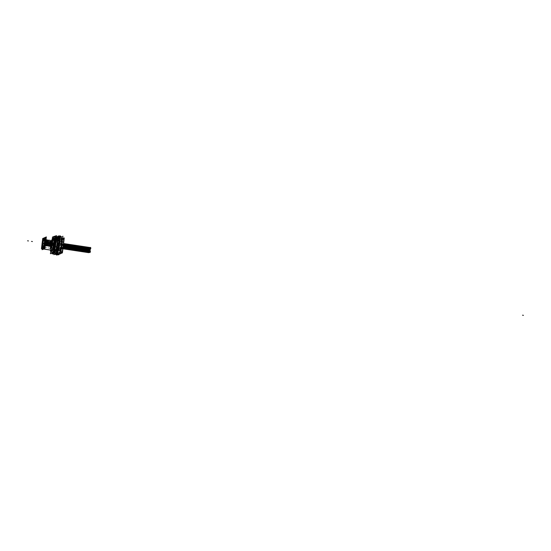 <?xml version="1.0" encoding="UTF-8"?>
<svg xmlns="http://www.w3.org/2000/svg" width="551" height="551" viewBox="0 0 551 551"><rect width="100%" height="100%" fill="white"/><g stroke="black" fill="none" stroke-linecap="round" stroke-linejoin="round"><path stroke-width="0.41" stroke-dasharray="2.75 2.07" d="M50.658 247.606L51.649 241.386L53.137 240.877L52.331 247.365L50.844 247.633M42.303 243.508L42.833 243.556A3.974 0.875 98.5 0 1 44.108 239.403A3.974 0.875 98.5 0 1 44.349 239.306A3.974 0.875 98.5 0 1 44.376 239.313A3.974 0.875 98.5 0 1 44.466 239.361A3.974 0.875 98.5 0 1 44.693 242.922A3.974 0.875 98.5 0 1 43.295 247.144A3.974 0.875 98.5 0 1 43.171 247.165A3.974 0.875 98.5 0 1 42.833 243.556A3.974 0.875 98.5 0 1 44.108 239.403L51.863 240.573A3.974 0.875 -81.5 0 0 50.589 244.72A3.974 0.875 -81.5 0 1 51.863 240.573L50.768 245.202L51.574 245.161L51.691 247.461L52.744 243.852L52.249 241.304L51.312 244.341L51.229 245.271L51.574 245.161M50.589 244.72A3.974 0.875 -81.5 0 0 50.926 248.329A3.974 0.875 -81.5 0 0 52.448 244.086A3.974 0.875 -81.5 0 0 52.131 240.477L52.049 241.138L52.131 240.477L44.376 239.313A3.974 0.875 98.5 0 1 44.693 242.922A3.974 0.875 98.5 0 1 43.274 247.158A3.974 0.875 98.5 0 1 42.833 243.556L50.589 244.72A3.974 0.875 -81.5 0 0 51.029 248.322A3.974 0.875 -81.5 0 0 52.448 244.086A3.974 0.875 -81.5 0 0 52.131 240.477L44.19 239.286L43.88 240.477L52.283 241.737M51.594 251.841L51.794 252.413A8.671 1.915 -81.5 0 0 51.828 252.516A8.671 1.915 -81.5 0 1 51.753 245.25L50.768 245.202L50.85 244.272L51.381 244.134L51.656 246.028L51.491 247.351L51.029 247.282L51.691 247.461L51.229 247.392L51.691 247.461L52.579 244.809L52.118 244.74L52.648 244.603L52.517 241.207L52.049 241.138L52.187 244.534L51.229 247.392L51.091 245.092L51.043 247.454L52.187 244.534L52.049 241.138L44.114 239.947L43.942 240.456L52.345 241.724L52.517 241.207L44.114 239.947L44.19 239.286A3.974 0.875 -81.5 0 0 44.17 239.279A3.974 0.875 -81.5 0 0 43.928 239.375L43.88 240.477M51.98 245.464L51.939 244.995L51.98 245.464M52.125 241.662L52.125 240.704L52.125 241.662M51.443 242.833L51.257 243.342L51.401 242.399L51.215 242.908L45.533 241.944L45.478 241.51L45.444 242.447A0.475 0.461 -108.9 0 1 44.975 241.917A0.475 0.461 -108.9 0 1 45.554 241.524L45.533 241.944L45.492 241.51A0.475 0.461 71.1 0 0 44.962 241.91A0.475 0.461 71.1 0 0 45.361 242.454L45.533 241.944L45.416 242.461A0.475 0.461 -108.9 0 1 45.037 241.689A0.475 0.461 -108.9 0 1 45.526 241.531L45.361 242.454L45.464 241.517M52.235 242.557L52.049 243.074L52.193 242.123L52.008 242.64L46.325 241.669L46.346 241.248L46.153 242.185A0.475 0.461 -108.9 0 1 45.747 241.641A0.475 0.461 -108.9 0 1 46.27 241.242L46.139 242.185L46.325 241.669L46.208 242.192L46.098 241.751L52.008 242.64M51.815 245.898L51.636 246.407L51.773 245.464L51.594 245.973L45.905 245.009L45.857 244.575L45.816 245.519A0.475 0.461 -108.9 0 1 45.354 244.981A0.475 0.461 -108.9 0 1 45.933 244.589L45.905 245.009L45.864 244.575A0.475 0.461 71.1 0 0 45.334 244.981A0.475 0.461 71.1 0 0 45.74 245.519L45.905 245.009L45.788 245.526A0.475 0.461 -108.9 0 1 45.416 244.754A0.475 0.461 -108.9 0 1 45.898 244.603L45.712 245.519L45.836 244.589M51.023 246.166L50.844 246.683L50.988 245.732L50.802 246.242L45.113 245.278L45.141 244.858L44.948 245.794A0.475 0.461 -108.9 0 1 44.541 245.25A0.475 0.461 -108.9 0 1 45.065 244.844L44.934 245.794L45.113 245.278L45.003 245.794L44.893 245.36L50.802 246.242M51.787 241.235L52.249 241.304L52.035 243.005L51.691 244.031L50.919 244.065L51.787 241.235L52.249 241.304L52.297 241.737L43.894 240.47L43.846 240.036L51.787 241.235L51.863 240.573L43.928 239.375L43.846 240.036L51.787 241.235M44.032 238.996A4.263 0.937 98.5 0 1 44.052 239.01L44.466 239.361M43.295 247.144L42.799 247.358A4.263 0.937 98.5 0 1 42.771 247.371M51.87 244.513L52.049 243.997L51.911 244.947L52.09 244.43L45.499 243.556L45.692 243.046L45.54 243.99L45.719 243.473L45.134 243.473L46.07 243.583L45.148 243.446L45.54 243.99L51.911 244.947L51.911 245.691L51.89 244.961M52.187 243.108L52.359 242.516L46.215 241.593L46.022 242.165L52.166 243.087L52.207 242.654L52.001 243.081L52.035 242.495L52.235 243.129L52.221 242.523L52.187 243.108L52.138 242.592L45.988 241.669L46.022 242.165M52.145 243.005L52.008 241.779L52.09 243.122M52.2 241.868L52.331 242.378L52.2 241.868M42.53 248.081A4.98 1.095 -81.5 0 0 42.558 248.088L43.481 248.232A4.98 1.095 98.5 0 1 43.061 243.707A4.98 1.095 98.5 0 1 44.962 238.383A4.98 1.095 98.5 0 1 45.051 238.411A4.98 1.095 98.5 0 0 43.061 243.707L42.138 243.563M44.962 238.383L44.039 238.246A4.98 1.095 -81.5 0 0 44.004 238.246M42.882 243.762A5.744 1.267 -81.5 0 1 44.7 237.798A5.744 1.267 -81.5 0 0 42.882 243.762A5.744 1.267 -81.5 0 0 42.875 248.205A5.744 1.267 -81.5 0 1 42.882 243.762L51.188 245.016A5.744 1.267 98.5 0 1 53.385 238.872M51.677 250.237A5.744 1.267 98.5 0 1 51.188 245.016A5.744 1.267 98.5 0 1 52.304 240.27M53.743 244.141A5.173 1.143 -81.5 0 0 53.302 239.444A5.173 1.143 -81.5 0 0 51.326 244.968A5.173 1.143 -81.5 0 0 51.766 249.665A5.173 1.143 -81.5 0 0 53.743 244.141A5.173 1.143 -81.5 0 0 53.172 239.458A5.173 1.143 -81.5 0 0 51.326 244.968A5.173 1.143 -81.5 0 0 51.897 249.651A5.173 1.143 -81.5 0 0 53.743 244.141L54.032 244.189M52.249 245.105A5.173 1.143 98.5 0 1 54.225 239.582A5.173 1.143 98.5 0 1 54.466 239.761A5.173 1.143 98.5 0 0 52.249 245.105A5.173 1.143 98.5 0 0 52.689 249.81A5.173 1.143 98.5 0 0 53.275 249.341A5.173 1.143 98.5 0 1 52.249 245.105L51.326 244.968M53.743 253.453A8.616 1.901 98.5 0 1 53.612 253.405L52.813 251.008L51.505 250.808L51.649 251.993A8.134 1.798 -81.5 0 1 51.636 251.965A8.134 1.798 -81.5 0 0 51.642 251.972L52.304 253.212L53.612 253.405L52.813 251.008A8.616 1.901 98.5 0 1 52.779 248.37L53.475 242.791L52.166 242.592L51.553 245.347L51.47 248.177L52.779 248.37L53.475 242.791A8.616 1.901 98.5 0 1 54.191 239.899L55.685 236.716L54.384 236.517A8.616 1.901 -81.5 0 1 54.701 236.276A8.616 1.901 -81.5 0 0 54.384 236.517L52.889 239.699L54.191 239.899L55.685 236.716L54.384 236.517L52.889 239.699A8.616 1.901 -81.5 0 0 52.166 242.592L51.553 245.347A8.134 1.798 -81.5 0 1 53.096 238.714A8.134 1.798 -81.5 0 0 51.553 245.347A8.134 1.798 -81.5 0 0 51.381 250.595A8.079 1.784 -81.5 0 1 51.56 245.167L51.091 245.092M56.374 236.448L55.141 236.262A8.616 1.901 -81.5 0 0 54.818 236.227A8.616 1.901 -81.5 0 1 55.004 236.214A8.616 1.901 -81.5 0 1 55.141 236.262L55.94 238.659A8.616 1.901 -81.5 0 1 55.988 239.561A8.616 1.901 -81.5 0 0 55.94 238.659L55.272 237.419A8.134 1.798 -81.5 0 1 55.437 238.101A8.134 1.798 -81.5 0 0 55.272 237.419A8.134 1.798 -81.5 0 0 55.052 236.944A8.134 1.798 -81.5 0 1 55.272 237.419L55.141 236.262L56.374 236.448L55.093 236.255A8.616 1.901 -81.5 0 0 54.942 236.207A8.616 1.901 -81.5 0 0 54.811 236.207M54.384 236.517L53.874 237.185A8.134 1.798 -81.5 0 0 53.853 237.212M55.355 244.045A8.134 1.798 -81.5 0 0 55.555 241.951A8.134 1.798 -81.5 0 1 55.355 244.045L55.61 242.626L55.355 244.045A8.134 1.798 -81.5 0 1 55.024 246.18A8.134 1.798 -81.5 0 0 55.355 244.045L55.252 245.484L55.355 244.045M53.543 251.318A8.134 1.798 -81.5 0 0 53.977 250.244A8.134 1.798 -81.5 0 1 53.543 251.318L54.556 249.768A8.616 1.901 -81.5 0 0 54.845 248.749A8.616 1.901 -81.5 0 1 54.556 249.768L53.543 251.318A8.134 1.798 -81.5 0 1 53.103 252.117A8.134 1.798 -81.5 0 0 53.543 251.318L53.061 252.95L53.543 251.318M55.685 236.716A8.616 1.901 98.5 0 1 56.305 236.407A8.616 1.901 98.5 0 1 56.443 236.455L56.45 236.462A8.616 1.901 98.5 0 0 55.685 236.716M57.001 237.419L57.104 237.674A8.12 1.791 98.5 0 1 57.359 238.92A8.12 1.791 98.5 0 0 55.513 237.798A8.12 1.791 98.5 0 0 53.406 245.622A8.12 1.791 98.5 0 1 57.104 237.688L57.104 237.674M54.886 252.461A8.12 1.791 98.5 0 1 53.406 245.622A8.12 1.791 98.5 0 0 53.681 252.668A8.12 1.791 98.5 0 0 56.023 249.92A8.12 1.791 98.5 0 1 54.886 252.461L54.625 252.826M51.381 250.595A8.134 1.798 -81.5 0 1 51.553 245.347L51.47 248.177A8.616 1.901 -81.5 0 0 51.505 250.808L51.842 252.572A8.671 1.915 -81.5 0 1 51.828 252.516A8.671 1.915 -81.5 0 0 52.297 253.253M57.201 244.32A8.12 1.791 98.5 0 1 56.725 247.206A8.12 1.791 98.5 0 0 57.201 244.32L57.201 244.32A8.12 1.791 98.5 0 0 57.435 241.4A8.12 1.791 98.5 0 1 57.201 244.32M53.736 245.505A6.702 1.481 -81.5 0 0 54.48 251.58A6.702 1.481 -81.5 0 0 56.87 244.437A6.702 1.481 -81.5 0 0 56.126 238.363A6.702 1.481 -81.5 0 0 53.736 245.505A6.702 1.481 -81.5 0 0 54.48 251.58A6.702 1.481 -81.5 0 0 56.87 244.437A6.702 1.481 -81.5 0 0 56.126 238.363A6.702 1.481 -81.5 0 0 53.736 245.505L55.396 245.76A6.702 1.481 98.5 0 1 57.786 238.611A6.702 1.481 98.5 0 1 58.53 244.685A6.702 1.481 98.5 0 1 56.14 251.828A6.702 1.481 98.5 0 1 55.396 245.76A6.702 1.481 98.5 0 1 57.786 238.611A6.702 1.481 98.5 0 1 58.53 244.685A6.702 1.481 98.5 0 1 56.14 251.828A6.702 1.481 98.5 0 1 55.396 245.76M55.01 245.918L54.969 249.52A9.333 2.059 -81.5 0 0 54.997 251.47L56.009 254.514L57.855 254.796L56.843 251.752A9.333 2.059 98.5 0 1 56.822 249.796L57.662 246.318L57.703 242.715L55.858 242.44L55.01 245.918L54.969 249.52L56.822 249.796L57.662 246.318L57.703 242.715A9.333 2.059 98.5 0 1 58.234 240.573L60.128 236.537L58.282 236.255L56.388 240.298A9.333 2.059 -81.5 0 0 55.858 242.44L54.976 245.904A8.506 1.873 -81.5 0 1 58.206 236.806A8.506 1.873 -81.5 0 0 57.4 237.378A8.506 1.873 -81.5 0 0 54.976 245.904A8.506 1.873 -81.5 0 0 55.072 252.847A8.506 1.873 -81.5 0 0 55.134 253.012A8.451 1.867 -81.5 0 1 55.059 252.792L55.369 253.722A9.388 2.073 -81.5 0 0 56.037 254.576M58.461 250.285A9.333 2.059 -81.5 0 0 58.489 250.202A9.333 2.059 -81.5 0 1 58.461 250.285L56.567 254.321L58.461 250.285M56.009 254.514L57.855 254.796L56.843 251.752L54.997 251.47L55.658 254.032M59.074 236.103L59.859 239.106A9.333 2.059 -81.5 0 1 59.859 239.168A9.333 2.059 -81.5 0 0 59.859 239.106L58.847 236.069A9.333 2.059 -81.5 0 0 58.812 236.062A9.333 2.059 -81.5 0 0 58.434 236.152A9.333 2.059 -81.5 0 1 58.847 236.069L58.792 236.062A9.333 2.059 -81.5 0 0 58.75 236.048A9.333 2.059 -81.5 0 0 58.42 236.117M56.388 240.298L58.234 240.573L60.128 236.537A9.333 2.059 98.5 0 1 60.658 236.338A9.333 2.059 98.5 0 1 60.693 236.345L60.693 236.345A9.333 2.059 98.5 0 0 60.128 236.537L58.282 236.255L56.388 240.298A9.333 2.059 -81.5 0 0 55.858 242.44L57.703 242.715A9.333 2.059 98.5 0 1 58.234 240.573L56.388 240.298M57.745 246.318A8.506 1.873 98.5 0 1 61.622 238.011A8.506 1.873 98.5 0 1 61.905 239.478A8.506 1.873 98.5 0 0 59.99 238.066A8.506 1.873 98.5 0 0 57.745 246.318A8.506 1.873 98.5 0 0 59.301 253.488A8.506 1.873 98.5 0 0 60.582 250.519A8.506 1.873 98.5 0 1 58.075 253.749A8.506 1.873 98.5 0 1 57.745 246.318L57.662 246.318M61.726 244.961A8.506 1.873 98.5 0 0 61.981 241.235A8.506 1.873 98.5 0 1 61.726 244.961A8.506 1.873 98.5 0 1 61.085 248.597A8.506 1.873 98.5 0 0 61.726 244.961L61.684 244.94M61.443 237.543L61.622 238.011M62.566 238.81A7.273 1.605 98.5 0 0 60.693 243.067L59.845 249.844A7.273 1.605 98.5 0 0 60.782 253.143A7.273 1.605 98.5 0 1 60.686 253.136A7.273 1.605 98.5 0 1 59.845 249.844L57.814 249.541A7.273 1.605 -81.5 0 0 58.84 252.813A7.273 1.605 -81.5 0 0 60.81 248.515L61.347 248.591L60.81 248.515L61.657 241.737A7.273 1.605 -81.5 0 0 60.817 238.445A7.273 1.605 -81.5 0 0 58.661 242.764L57.814 249.541A7.273 1.605 -81.5 0 0 58.654 252.833A7.273 1.605 -81.5 0 0 60.81 248.515L61.657 241.737L62.187 241.82L61.657 241.737A7.273 1.605 -81.5 0 0 60.631 238.466A7.273 1.605 -81.5 0 0 58.661 242.764L57.814 249.541L59.845 249.844L60.693 243.067L58.661 242.764L60.693 243.067A7.273 1.605 98.5 0 1 62.848 238.748L60.817 238.445M59.157 236.11L60.059 236.248M63.654 242.302L63.689 242.041A7.273 1.605 98.5 0 0 63.689 241.903A7.273 1.605 98.5 0 1 63.689 242.041L63.654 242.302M61.657 245.98L61.836 245.47L61.657 245.98L89.358 250.147L89.537 249.631M61.774 247.537L62.07 246.717L61.774 247.537L89.476 251.704L89.772 250.884M60.982 247.805L61.278 246.993L60.982 247.805L88.683 251.972L88.98 251.153L88.952 252.31M61.402 244.472L61.691 243.652L61.402 244.472L89.104 248.632L89.393 247.819L89.365 248.969M62.194 244.203L62.483 243.384L62.194 244.203L89.896 248.363L90.185 247.544M89.4 250.581L89.358 250.147M89.544 252.399L89.834 251.58L89.476 251.704M88.752 252.668L89.042 251.848L88.683 251.972M89.166 249.327L89.462 248.515L89.104 248.632M89.958 249.059L90.247 248.239L89.896 248.363M51.932 245.133L52.125 245.588L51.932 245.133M50.83 247.936L50.926 247.489L50.644 247.909M50.045 248.804L51.057 240.697L52.986 240.036L51.973 248.15L50.045 248.804M51.732 241.159L52.317 241.248L52.09 243.081L51.498 242.991L51.732 241.159M43.715 240.45L43.681 239.947L52.421 241.262L52.497 241.744L52.689 241.173L43.949 239.857L43.763 240.436L52.497 241.744L43.715 240.45L52.455 241.765M43.777 239.292L52.035 240.532L51.932 241.324L43.674 240.078L43.777 239.292M43.763 240.58L44.225 239.175L43.763 240.58M44.101 239.272A3.974 0.875 -81.5 0 1 44.142 239.279L44.459 239.327A3.974 0.875 -81.5 0 0 44.417 239.32A3.974 0.875 -81.5 0 0 44.156 239.43L43.846 239.382A3.974 0.875 -81.5 0 1 44.101 239.272L44.417 239.32M44.211 243.081L44.707 243.177A3.94 0.868 98.5 0 0 44.514 239.403A3.94 0.868 98.5 0 0 42.868 243.804L42.213 243.769M42.275 243.239L42.93 243.315A3.94 0.868 98.5 0 0 43.35 247.124A3.94 0.868 98.5 0 0 44.762 242.688L44.28 242.55M51.085 248.356A3.974 0.875 98.5 0 0 52.627 243.866L44.562 242.654A3.974 0.875 98.5 0 1 43.012 247.144A3.974 0.875 98.5 0 1 42.709 243.287L50.775 244.499A3.974 0.875 98.5 0 0 51.085 248.356L43.012 247.144M52.262 240.498L44.197 239.286A3.974 0.875 98.5 0 1 44.521 243.005L52.586 244.217A3.974 0.875 98.5 0 0 52.262 240.498M43.942 239.988L52.2 241.228L52.304 240.436L44.046 239.196L43.942 239.988L44.879 240.14M43.756 240.436L52.497 241.744L52.407 242.447L52.497 241.737M51.994 241.069L52.586 241.152L52.359 242.991L51.766 242.901L51.994 241.069M52.448 243.797L51.856 243.707L51.787 242.771L52.373 242.86L52.448 243.797L51.87 243.707L52.8 243.68L51.856 243.707M52.786 243.687L52.2 243.597M52.228 243.707L52.813 243.797L52.703 244.678L52.118 244.589L52.228 243.707M52.641 244.816L52.049 244.734M51.98 246.008L51.395 245.925L51.76 244.837L52.345 244.919L51.98 246.008M51.994 245.884L51.408 245.794L51.229 247.247L51.815 247.33L51.994 245.884M51.753 247.475L51.16 247.385M51.574 247.537L50.981 247.447M51.725 245.973L51.14 245.884L50.961 247.337L51.546 247.427L51.725 245.973L45.568 245.071L51.711 245.994M51.636 245.167L51.009 245.092L51.126 246.015L51.711 246.104L51.636 245.167L51.05 245.078M51.319 245.264L50.706 245.188M50.795 244.196L51.381 244.286L51.271 245.167L50.685 245.078L50.795 244.196M51.45 244.141L50.857 244.059M51.773 244.031L50.837 244.059L51.773 244.031M52.104 242.95L51.518 242.867L51.153 243.955L51.739 244.038L52.104 242.95M45.409 243.969L45.375 243.466L52.001 244.465L52.035 244.968L52.228 244.389L45.602 243.39L45.409 243.969L52.035 244.968M45.554 243.025L45.581 243.521L52.207 244.52L52.18 244.017L51.987 244.596L45.361 243.597L45.554 243.025L52.18 244.017M52.09 244.43L45.719 243.473L45.134 243.439L45.554 243.99L45.719 243.473L45.554 243.99M51.973 242.612L52.152 242.943L52.317 242.53M51.849 242.777L52.221 243.012L51.849 242.777M51.959 242.488L52.049 242.833L51.959 242.488M52.276 241.813L51.932 242.02L52.276 241.813M52.455 241.868L52.069 242.406L52.455 241.868M52.014 242.323L52.069 241.848L51.987 242.33M50.733 244.858L42.661 243.645A3.974 0.875 98.5 0 1 43.984 239.361L52.049 240.573A3.974 0.875 98.5 0 0 50.733 244.858M41.979 244.472L42.207 242.626M42.179 243.26L43.164 243.404A4.98 1.095 98.5 0 0 43.543 248.239A4.98 1.095 98.5 0 0 45.485 242.612L45.423 242.598M45.347 243.218L45.409 243.225A4.98 1.095 98.5 0 0 45.024 238.39A4.98 1.095 98.5 0 0 43.088 244.024L42.103 243.873M42.248 248.418L43.522 238.197M53.626 246.531A5.744 1.267 98.5 0 1 51.842 250.257A5.744 1.267 98.5 0 1 51.401 244.685L42.764 243.384A5.744 1.267 98.5 0 0 42.73 248.26M54.212 241.793A5.744 1.267 98.5 0 0 53.55 238.9A5.744 1.267 98.5 0 0 51.312 245.395L42.675 244.093A5.744 1.267 98.5 0 1 44.424 237.887M50.513 250.058L51.87 239.134L52.862 238.797M54.625 244.603L54.687 244.61A5.173 1.143 98.5 0 0 54.287 239.589A5.173 1.143 98.5 0 0 52.276 245.436L51.222 245.278A5.173 1.143 98.5 0 1 53.24 239.437A5.173 1.143 98.5 0 1 53.633 244.451L53.991 244.506M50.802 250.795L52.311 238.714M53.385 238.018L53.709 237.577A8.671 1.915 -81.5 0 0 51.704 245.608L51.518 245.505A8.079 1.784 -81.5 0 1 53.075 238.721M53.819 242.722L51.856 242.433L51.133 248.239L53.096 248.535L53.819 242.722M52.841 239.644L54.273 239.857A8.616 1.901 -81.5 0 0 53.523 242.86L52.09 242.647A8.616 1.901 -81.5 0 1 52.841 239.644M52.986 238.755L52.531 239.719L54.494 240.009L56.05 236.703L54.088 236.407M54.521 236.331A8.616 1.901 -81.5 0 0 54.308 236.524L55.734 236.737A8.616 1.901 -81.5 0 1 56.367 236.42A8.616 1.901 -81.5 0 1 56.519 236.469M55.623 238.659L56.092 238.728M57.593 238.955L56.76 236.455L54.797 236.159M55.933 240.009A8.616 1.901 -81.5 0 0 55.871 238.604L56.106 238.638M56.898 247.234L57.621 241.428M54.907 248.239A8.616 1.901 -81.5 0 1 54.473 249.81L54.707 249.844M56.223 249.947L54.666 253.26M54.721 249.727L54.253 249.651M52.228 253.191L53.661 253.405A8.616 1.901 -81.5 0 0 53.812 253.46A8.616 1.901 -81.5 0 0 54.012 253.439M51.16 250.712L53.13 251.008L53.957 253.494M51.415 248.108L52.841 248.322A8.616 1.901 -81.5 0 0 52.875 251.063L51.45 250.843A8.616 1.901 -81.5 0 1 51.415 248.108M57.276 243.831A8.058 1.777 98.5 0 1 54.921 252.413A8.058 1.777 98.5 0 1 53.516 245.119L53.041 245.078A8.671 1.915 98.5 0 0 53.537 253.439M57.152 244.83A8.058 1.777 98.5 0 0 57.125 237.743A8.058 1.777 98.5 0 0 55.176 238.576A8.058 1.777 98.5 0 0 53.392 246.118L52.903 246.152A8.671 1.915 98.5 0 1 56.388 236.379M52.379 253.295L54.37 237.309L58.316 235.959M53.702 253.501L54.26 253.308M57.318 243.969L56.905 244.031A6.633 1.467 98.5 0 1 54.494 251.518A6.633 1.467 98.5 0 1 53.812 245.092L55.465 245.34A6.633 1.467 98.5 0 0 56.147 251.766A6.633 1.467 98.5 0 0 58.564 244.279M58.461 245.105A6.633 1.467 98.5 0 0 57.779 238.679A6.633 1.467 98.5 0 0 55.362 246.159L53.709 245.911A6.633 1.467 98.5 0 1 56.119 238.425A6.633 1.467 98.5 0 1 56.801 244.851L57.201 244.878M53.957 253.467L55.988 237.199L58.254 236.42M55.059 252.792A8.451 1.867 -81.5 0 1 55.031 245.367L55.341 245.464A9.388 2.073 -81.5 0 0 55.369 253.722M57.283 253.474A9.388 2.073 -81.5 0 0 58.179 251.359M58.199 236.868A8.451 1.867 -81.5 0 0 57.366 237.419A8.451 1.867 -81.5 0 0 54.9 246.414L55.196 246.628A9.388 2.073 -81.5 0 1 57.938 236.634A9.388 2.073 -81.5 0 1 58.833 236.007M59.825 238.177A9.388 2.073 -81.5 0 0 59.109 236.131M54.494 249.589L55.41 242.226L58.179 242.647L57.263 250.009L54.494 249.589M56.34 240.229L58.316 240.525A9.333 2.059 -81.5 0 0 57.752 242.791L55.775 242.488A9.333 2.059 -81.5 0 1 56.34 240.229M61.671 245.491A8.451 1.867 98.5 0 0 61.643 238.066A8.451 1.867 98.5 0 0 59.598 238.934A8.451 1.867 98.5 0 0 57.731 246.841L56.98 246.896A9.388 2.073 98.5 0 1 60.617 236.276M57.545 254.748L58.654 254.369M56.581 255.079L58.757 237.612L62.89 236.2M61.802 244.444A8.451 1.867 98.5 0 1 59.336 253.439A8.451 1.867 98.5 0 1 57.862 245.794L57.125 245.732A9.388 2.073 98.5 0 0 57.821 254.844M54.914 249.451L56.884 249.748A9.333 2.059 -81.5 0 0 56.911 251.807L54.935 251.511A9.333 2.059 -81.5 0 1 54.914 249.451M55.072 253.033L54.515 251.339L57.29 251.759L58.337 254.927M55.933 254.5L57.903 254.796A9.333 2.059 -81.5 0 0 57.951 254.81A9.333 2.059 -81.5 0 0 58.179 254.789M58.84 254.755L60.81 250.553M62.208 241.269L61.292 248.632M59.274 236.076L60.066 236.193M62.187 239.52L61.133 236.351M58.282 236.2A9.333 2.059 -81.5 0 0 58.206 236.262L60.176 236.558A9.333 2.059 -81.5 0 1 60.727 236.345A9.333 2.059 -81.5 0 1 60.768 236.358M60.631 236.524L58.661 240.725L55.892 240.305L57.862 236.11L60.631 236.524M58.289 236.172L57.883 236.11M62.208 241.682L61.609 241.593L60.734 248.639L61.326 248.728M62.91 238.755L60.755 238.431A7.273 1.605 98.5 0 0 58.53 243.039L60.686 243.363A7.273 1.605 98.5 0 1 62.91 238.755A7.273 1.605 98.5 0 1 63.751 242.054L63.716 242.316M62.945 248.535L62.91 248.825A7.273 1.605 98.5 0 1 60.748 253.15A7.273 1.605 98.5 0 1 59.907 249.589L57.752 249.266A7.273 1.605 98.5 0 0 58.592 252.826A7.273 1.605 98.5 0 0 60.817 248.219L61.381 248.301M62.16 242.082L61.595 241.992A7.273 1.605 98.5 0 0 60.755 238.431M57.731 249.665L58.613 242.619L60.768 242.943L59.894 249.989L57.731 249.665M60.741 253.446L59.281 253.949L61.14 239.01L62.6 238.507M63.255 246.049L61.333 245.76L61.14 246.331L61.113 245.836L89.916 250.161L89.951 250.664M90.095 249.72L89.903 250.292L61.092 245.96L61.285 245.388L61.313 245.884L63.234 246.173M89.276 250.691L89.407 249.61M63.076 247.489L61.588 247.268L61.285 248.15L61.23 247.392L90.04 251.717L90.095 252.482M90.323 250.967L90.027 251.848L61.216 247.516L61.512 246.634L61.567 247.399L63.055 247.619M89.358 252.53L89.951 250.753M89.476 252.489L89.606 251.869L60.796 247.537L60.493 248.418L60.438 247.661L89.248 251.993L89.303 252.751M89.531 251.235L89.234 252.117L60.424 247.792L60.72 246.91L60.782 247.668L89.586 252L89.531 251.235L60.72 246.91M88.959 252.668L89.159 251.022L88.566 252.799M89.896 249.148L90.02 248.529L61.209 244.203L60.913 245.085L60.858 244.32L89.661 248.653L89.723 249.417M89.951 247.902L89.648 248.783L60.837 244.451L61.14 243.57L61.195 244.327L90.006 248.659L89.951 247.902L61.14 243.57M89.372 249.327L89.579 247.681L88.986 249.458M63.489 244.155L62.001 243.928L61.705 244.816L61.643 244.052L90.454 248.384L90.509 249.142M90.736 247.626L90.44 248.515L61.629 244.183L61.932 243.301L61.987 244.059L63.475 244.286M89.772 249.19L90.371 247.413M53.33 251.635A8.079 1.784 -81.5 0 0 53.557 251.173L53.895 251.697A8.671 1.915 -81.5 0 1 53.309 252.744M53.688 250.857A8.079 1.784 -81.5 0 1 53.468 251.359L53.798 251.903A8.671 1.915 -81.5 0 0 54.804 249.073M55.148 245.216A8.079 1.784 -81.5 0 0 55.334 243.879L55.451 243.873M55.437 242.881A8.079 1.784 -81.5 0 1 55.293 244.21L55.41 244.217M55.21 237.412A8.079 1.784 -81.5 0 1 55.245 237.515A8.079 1.784 -81.5 0 0 55.21 237.412L55.665 236.909A8.671 1.915 -81.5 0 1 56.023 239.265M55.252 237.536L55.713 237.061A8.671 1.915 -81.5 0 0 55.024 236.159M53.295 238.211L53.619 237.784A8.671 1.915 -81.5 0 1 54.198 236.737A8.671 1.915 -81.5 0 1 54.735 236.221M54.074 243.866L53.716 243.811A5.173 1.143 98.5 0 1 51.704 249.658A5.173 1.143 98.5 0 1 51.305 244.637L52.352 244.796A5.173 1.143 98.5 0 0 52.751 249.817A5.173 1.143 98.5 0 0 54.763 243.969L54.701 243.962M52.2 244.968L51.773 245.45L52.2 244.968M52.049 245.753L51.877 245.064L52.049 245.753M51.725 245.87L52.083 244.885L51.725 245.87M51.002 243.893L50.837 243.191L51.002 243.893M50.912 243.246L50.899 243.687M51.036 243.707L50.816 243.163L51.023 243.714M50.554 243.928L50.94 242.922L50.554 243.928M52.18 241.731L52.09 240.649L52.18 241.731M52.345 240.842L51.849 241.648L52.345 240.842M52.304 240.821L51.946 240.994L52.304 240.821M51.897 241.71L52.166 240.629L51.897 241.71M45.375 241.49L45.402 241.992L51.553 242.915L51.518 242.412L51.333 242.991L45.182 242.068L45.375 241.49L51.518 242.412M45.23 242.433L45.203 241.937L51.346 242.86L51.374 243.363L51.567 242.784L45.423 241.861L45.23 242.433L51.374 243.363M46.167 241.221L46.194 241.717L52.345 242.64L52.311 242.144L52.118 242.715L45.974 241.793L46.167 241.221L52.311 242.144M46.346 241.248L45.829 241.421A0.475 0.461 71.1 0 1 46.318 241.262L46.346 241.248A0.475 0.461 71.1 0 0 45.767 241.641A0.475 0.461 71.1 0 0 46.229 242.178L46.091 242.171A0.475 0.461 71.1 0 0 46.201 242.185L46.332 241.248M45.829 241.421A0.475 0.461 71.1 0 0 46.091 242.171M45.747 244.554L45.781 245.057L51.925 245.98L51.897 245.484L51.704 246.056L45.561 245.133L45.747 244.554L51.897 245.484M45.609 245.505L45.575 245.002L51.718 245.925L51.753 246.428L51.946 245.849L45.795 244.926L45.609 245.505L51.753 246.428M44.955 244.83L44.989 245.326L51.133 246.249L51.105 245.753L50.912 246.325L44.769 245.402L44.955 244.83L51.105 245.753M45.141 244.858L44.624 245.03A0.475 0.461 71.1 0 1 45.106 244.871L45.141 244.858A0.475 0.461 71.1 0 0 44.562 245.25A0.475 0.461 71.1 0 0 45.024 245.787L44.886 245.78A0.475 0.461 71.1 0 0 44.996 245.794L45.127 244.858M44.624 245.03A0.475 0.461 71.1 0 0 44.886 245.78M44.817 245.774L44.783 245.278L50.926 246.201L50.961 246.696L51.153 246.125L45.003 245.202L44.817 245.774L50.961 246.696M50.478 248.164L50.816 247.027L50.478 248.164M50.981 247.564L50.554 247.626L50.981 247.564M44.19 239.286A3.974 0.875 -81.5 0 0 43.928 239.375L44.108 239.403A3.974 0.875 98.5 0 1 44.376 239.313L44.349 239.306M44.294 242.826L52.448 244.086M52.297 241.737L43.894 240.47L52.297 241.737M51.946 243.714L52.386 243.783M51.842 242.846L52.304 242.915L51.842 242.846M52.262 243.604L52.724 243.673M52.187 244.534L52.648 244.603L52.187 244.534M51.925 245.939L51.463 245.87L51.925 245.939M51.808 244.844L52.269 244.919L51.808 244.844M51.298 247.192L51.76 247.261L51.298 247.192M51.05 247.454L51.512 247.523M51.195 245.96L51.656 246.028L51.195 245.96M50.775 245.202L51.229 245.271M51.215 245.092L50.754 245.023L51.215 245.092M50.85 244.272L51.312 244.341L50.85 244.272M52.035 243.005L51.574 242.936L52.035 243.005M51.229 243.962L51.691 244.031L51.229 243.962M45.134 243.452L45.678 243.039L45.499 243.556L45.678 243.039L52.049 243.997M52.035 242.495L52.076 242.881M52.131 243.136L52.021 242.626M43.26 248.074A4.98 1.095 98.5 0 1 43.061 243.707M53.874 244.093A5.744 1.267 98.5 0 1 51.828 250.223A5.744 1.267 98.5 0 1 51.188 245.016M52.889 239.699A8.616 1.901 -81.5 0 0 52.166 242.592L53.475 242.791A8.616 1.901 98.5 0 1 54.191 239.899L52.889 239.699M51.642 251.972L52.304 253.212L53.612 253.405M51.47 248.177L52.779 248.37A8.616 1.901 98.5 0 0 52.813 251.008L51.505 250.808A8.616 1.901 -81.5 0 1 51.47 248.177M56.87 244.437L57.263 244.424M54.976 245.904A8.506 1.873 -81.5 0 0 55.134 253.012M54.969 249.52A9.333 2.059 -81.5 0 0 54.997 251.47L56.843 251.752A9.333 2.059 98.5 0 1 56.822 249.796L54.969 249.52M61.877 245.904L63.248 246.111M62.132 247.413L63.069 247.557M61.34 247.688L89.042 251.848M61.76 244.348L89.462 248.515M62.552 244.079L63.482 244.217M51.215 242.908L45.306 242.02L45.492 241.51L45.347 242.454L45.265 241.531L51.401 242.399M52.193 242.123L46.284 241.235L46.167 242.171M51.594 245.973L45.685 245.085L45.871 244.575L45.712 245.519L45.643 244.596L51.773 245.464M50.988 245.732L45.065 244.844L44.962 245.78M43.674 240.016L52.414 241.324M43.577 243.211L44.5 243.349M50.148 244.196L49.225 244.059L50.148 244.196M44.734 242.929L44.245 242.819L44.734 242.929M51.518 244.403L50.596 244.265M52.6 244.107L44.535 242.895M43.997 239.988L44.92 240.126M43.722 240.002L52.455 241.31M52.524 242.839L51.601 242.702M52.813 242.771L52.221 242.681M52.696 243.866L51.773 243.728M52.806 243.859L52.214 243.769M52.607 244.623L51.677 244.479M52.71 244.616L52.125 244.527M52.152 245.863L51.222 245.718M52.435 245.794L51.849 245.705M51.718 247.275L50.795 247.137M51.822 247.268L51.236 247.179M51.539 247.337L50.616 247.199M51.642 247.33L51.057 247.241M51.436 246.104L50.513 245.966M51.718 246.035L51.133 245.953M51.264 245.078L50.341 244.94M51.367 245.071L50.782 244.988M51.353 244.327L50.43 244.183M51.463 244.32L50.878 244.231M51.808 243.087L50.885 242.943M52.097 243.019L51.505 242.929M45.368 243.535L51.994 244.527L45.368 243.535M52.063 242.702L51.925 243.081M48.922 244.01L49.852 244.155L48.922 244.01M51.649 245.415L53.075 245.629L51.649 245.415M59.825 245.65L58.902 245.512L59.825 245.65M56.133 245.099L55.21 244.961L56.133 245.099M52.228 244.513L53.151 244.651L52.228 244.513M55.183 246.028L57.152 246.325L55.183 246.028M64.474 246.352L63.551 246.214L64.474 246.352M61.781 245.105L61.375 245.043L61.781 245.105M64.722 247.895L63.799 247.757L64.722 247.895M63.937 248.164L63.007 248.026L63.937 248.164M89.599 251.931L60.789 247.606L89.599 251.931M64.35 244.823L63.427 244.685L64.35 244.823M90.013 248.597L61.202 244.265L90.013 248.597M65.142 244.554L64.219 244.417L65.142 244.554M44.962 241.91L45.885 242.047L44.962 241.91M45.189 241.999L51.339 242.922L45.189 241.999M45.747 241.641L46.67 241.779L45.747 241.641M45.981 241.731L52.125 242.654L45.981 241.731M45.334 244.981L46.256 245.119L45.334 244.981M44.541 245.25L45.464 245.388L44.541 245.25M44.776 245.34L50.919 246.263L44.776 245.34M52.049 243.074L46.139 242.185L46.284 241.235M50.844 246.683L44.934 245.794L45.079 244.844M43.171 247.165L50.926 248.329M54.225 239.582L53.302 239.444M55.004 236.214L56.305 236.407M53.716 245.526C53.523 251.242 53.957 253.591 55.017 252.578C55.61 251.841 56.774 254.693 58.558 244.665C58.75 238.948 58.316 236.599 57.256 237.619C56.663 238.349 55.493 235.497 53.716 245.526M60.658 236.338L58.812 236.062M58.654 252.833L60.686 253.136M61.698 246.414L61.14 246.331M61.836 245.47L61.285 245.388M61.843 248.232L61.285 248.15M62.07 246.717L61.512 246.634M61.051 248.508L60.493 248.418M61.278 246.993L88.98 251.153M61.464 245.167L60.913 245.085M61.691 243.652L89.393 247.819M62.256 244.899L61.705 244.816M62.483 243.384L61.932 243.301M51.766 249.665L52.689 249.81M51.257 243.342L45.347 242.454M51.636 246.407L45.726 245.519M44.514 239.403L44.004 238.969M43.35 247.124L42.737 247.385M45.692 243.046L45.134 243.473M42.496 248.081L43.481 248.232M45.024 238.39L43.977 238.239M54.287 239.589L53.24 239.437M54.942 236.207L56.367 236.42M51.629 251.938L51.828 252.516L51.629 251.938M58.606 244.245C57.552 252.42 55.389 253.012 55.01 252.578C54.563 252.241 52.896 252.868 53.771 245.099M53.661 245.953L55.617 238.659L56.911 237.619L58.048 238.08M58.172 238.239L58.606 239.458M58.606 239.478L58.502 245.099M57.366 237.419L57.938 236.634M58.75 236.048L60.727 236.345M60.748 253.15L58.592 252.826M53.84 237.233L54.198 236.737M52.751 249.817L51.704 249.658M45.299 242.447L45.54 241.517M45.037 241.689L45.554 241.524M45.671 245.512L45.919 244.582M45.416 244.754L45.933 244.589"/><path stroke-width="0.83" d="M42.771 247.371A4.263 0.937 98.5 0 1 42.303 243.508A4.263 0.937 98.5 0 1 44.032 238.996A4.263 0.937 98.5 0 1 44.294 242.826A4.263 0.937 98.5 0 1 42.799 247.358M44.004 238.246A4.98 1.095 -81.5 0 0 42.138 243.563A4.98 1.095 -81.5 0 0 42.53 248.081M44.507 242.777L45.389 242.908A4.98 1.095 98.5 0 0 45.051 238.411A4.98 1.095 98.5 0 1 45.389 242.908A4.98 1.095 98.5 0 1 43.481 248.232L42.558 248.088A4.98 1.095 -81.5 0 0 44.466 242.771A4.98 1.095 -81.5 0 0 44.039 238.246M53.55 238.9L53.385 238.872A5.744 1.267 98.5 0 1 53.874 244.093A5.744 1.267 98.5 0 1 51.677 250.237L43.371 248.99A5.744 1.267 -81.5 0 0 45.568 242.846A5.744 1.267 -81.5 0 1 44.218 248.122A5.744 1.267 -81.5 0 1 42.875 248.205A5.744 1.267 -81.5 0 0 43.288 248.962M41.979 244.472L41.456 248.694L43.873 247.867L45.148 237.639A5.744 1.267 -81.5 0 1 45.568 242.846A5.744 1.267 -81.5 0 0 45.148 237.646A5.744 1.267 -81.5 0 0 45.079 237.626A5.744 1.267 -81.5 0 0 44.7 237.798A5.744 1.267 -81.5 0 1 45.141 237.646L42.723 238.466L42.207 242.626M54.666 244.279A5.173 1.143 98.5 0 0 54.466 239.761A5.173 1.143 98.5 0 1 54.666 244.279A5.173 1.143 98.5 0 1 53.275 249.341A5.173 1.143 98.5 0 0 54.666 244.279L54.032 244.189M53.874 237.185A8.134 1.798 -81.5 0 1 55.052 236.944A8.134 1.798 -81.5 0 0 53.371 238.066A8.134 1.798 -81.5 0 0 53.096 238.714A8.134 1.798 -81.5 0 1 53.371 238.066A8.134 1.798 -81.5 0 1 53.853 237.212M55.555 241.951A8.134 1.798 -81.5 0 0 55.437 238.101A8.134 1.798 -81.5 0 1 55.555 241.951M53.977 250.244A8.134 1.798 -81.5 0 0 55.024 246.18A8.134 1.798 -81.5 0 1 53.977 250.244M51.642 251.972A8.134 1.798 -81.5 0 0 51.649 251.993A8.134 1.798 -81.5 0 0 53.103 252.117A8.134 1.798 -81.5 0 1 51.642 251.972L51.649 251.993A8.079 1.784 -81.5 0 1 51.629 251.938A8.079 1.784 -81.5 0 0 53.33 251.635M51.381 250.595A8.134 1.798 -81.5 0 0 51.636 251.965A8.134 1.798 -81.5 0 1 51.381 250.595A8.079 1.784 -81.5 0 0 51.629 251.938A8.079 1.784 -81.5 0 1 51.594 251.841M56.519 236.469L57.001 237.419M57.104 237.674L57.249 238.81M57.228 238.852L56.099 238.686L57.228 238.852L56.374 236.448M56.016 241.297L57.256 241.483L56.581 247.075L57.276 241.49L56.016 241.297M55.975 241.18A8.616 1.901 -81.5 0 0 55.988 239.561A8.616 1.901 -81.5 0 1 55.975 241.18M57.249 238.9A8.616 1.901 98.5 0 1 57.283 241.372A8.616 1.901 98.5 0 0 57.249 238.9M55.61 242.626L55.954 241.345L55.61 242.626M55.272 246.814L55.252 245.484L55.272 246.814M56.56 247.068L55.32 246.882L56.56 247.068M54.714 249.789L55.844 249.961L54.363 253.15L53.13 252.964L54.363 253.15L55.858 249.961L54.714 249.789M54.845 248.749A8.616 1.901 -81.5 0 0 55.252 246.986A8.616 1.901 -81.5 0 1 54.845 248.749M56.56 247.185A8.616 1.901 98.5 0 1 55.878 249.899A8.616 1.901 98.5 0 0 56.56 247.185M53.612 253.405A8.616 1.901 98.5 0 0 54.308 253.205A8.616 1.901 98.5 0 1 53.743 253.453L52.441 253.253A8.616 1.901 -81.5 0 0 52.999 253.012A8.616 1.901 -81.5 0 1 52.304 253.212L52.304 253.212A8.616 1.901 -81.5 0 0 52.414 253.246M56.725 247.206A8.12 1.791 98.5 0 1 56.023 249.92A8.12 1.791 98.5 0 0 56.725 247.206M57.359 238.92A8.12 1.791 98.5 0 1 57.435 241.4A8.12 1.791 98.5 0 0 57.359 238.92M55.134 253.012A8.506 1.873 -81.5 0 0 58.95 244.541A8.506 1.873 -81.5 0 0 58.206 236.806A8.506 1.873 -81.5 0 1 58.95 244.541A8.506 1.873 -81.5 0 1 55.134 253.012A8.451 1.867 -81.5 0 0 58.971 244.017M58.998 248.143L59.04 244.541L59.88 241.062L59.04 244.541L58.998 248.143M58.489 250.202A9.333 2.059 -81.5 0 0 58.971 248.281A9.333 2.059 -81.5 0 1 58.489 250.202M56.574 254.307L56.657 253.687L56.574 254.307M56.009 254.514A9.333 2.059 -81.5 0 0 56.037 254.521A9.333 2.059 -81.5 0 0 56.477 254.397A9.333 2.059 -81.5 0 1 56.009 254.514L55.658 254.032L56.009 254.514M59.887 240.918A9.333 2.059 -81.5 0 0 59.859 239.168A9.333 2.059 -81.5 0 1 59.887 240.918M61.905 239.478A8.506 1.873 98.5 0 1 61.981 241.235A8.506 1.873 98.5 0 0 61.905 239.478M61.726 241.338L61.684 244.94L60.844 248.418L61.684 244.94L61.726 241.338L59.928 241.069L61.712 241.338M61.705 239.444A9.333 2.059 98.5 0 1 61.733 241.193A9.333 2.059 98.5 0 0 61.705 239.444M60.768 236.358L60.059 236.248L60.693 236.345L61.443 237.543M61.588 237.901L61.712 239.341M61.085 248.597A8.506 1.873 98.5 0 1 60.582 250.519A8.506 1.873 98.5 0 0 61.085 248.597M58.323 254.672A9.333 2.059 98.5 0 1 57.889 254.796A9.333 2.059 98.5 0 1 57.855 254.796A9.333 2.059 98.5 0 0 58.323 254.672M60.307 250.622L59.074 253.797M58.888 254.045L58.427 254.59M60.817 248.563A9.333 2.059 98.5 0 1 60.334 250.485A9.333 2.059 98.5 0 0 60.817 248.563M60.293 250.56L58.509 250.292L60.293 250.56L58.42 254.603L56.65 254.335L58.496 254.596M60.83 248.418L59.047 248.15L60.83 248.418M61.691 239.382L59.907 239.12L61.691 239.382M62.187 241.82L63.689 242.041L62.187 241.82M62.883 248.529L63.654 242.302L62.883 248.529M62.842 248.818L61.347 248.591L62.842 248.818M62.91 238.755L62.848 238.748A7.273 1.605 98.5 0 1 63.689 241.903A7.273 1.605 98.5 0 0 62.566 238.81M62.814 248.949A7.273 1.605 98.5 0 1 60.782 253.143A7.273 1.605 98.5 0 0 62.814 248.949M63.234 246.173L90.123 250.216L90.095 249.72L63.296 245.691L89.537 249.631L89.579 250.071L89.4 250.581L63.179 246.641L89.951 250.664L90.144 250.085L63.255 246.049M63.055 247.619L90.378 251.724L90.323 250.967L63.151 246.882L89.772 250.884L89.834 251.58L89.544 252.399L62.959 248.405L90.095 252.482L90.398 251.6L63.076 247.489M88.952 252.31L88.752 252.668L62.917 248.783L89.476 252.489M89.365 248.969L89.166 249.327L63.331 245.45L89.896 249.148M63.475 244.286L90.798 248.391L90.736 247.626L63.565 243.542L90.185 247.544L90.247 248.239L89.958 249.059L63.379 245.064L90.509 249.142L90.812 248.26L63.489 244.155M42.213 243.769A4.291 0.95 98.5 0 1 44.004 238.969A4.291 0.95 98.5 0 1 44.211 243.081M44.28 242.55A4.291 0.95 98.5 0 1 42.737 247.385A4.291 0.95 98.5 0 1 42.275 243.239M45.423 242.598L44.438 242.454A4.98 1.095 98.5 0 1 42.496 248.081A4.98 1.095 98.5 0 1 42.11 243.246L42.179 243.26M42.103 243.873L42.034 243.866A4.98 1.095 98.5 0 1 43.977 238.239A4.98 1.095 98.5 0 1 44.362 243.067L45.347 243.218M42.248 248.418L42.09 249.686L44.886 248.728L46.353 236.93L43.522 238.197M53.626 246.531A5.744 1.267 98.5 0 0 54.081 243.769L45.444 242.468A5.744 1.267 98.5 0 1 43.205 248.962A5.744 1.267 98.5 0 1 42.73 248.26M54.212 241.793A5.744 1.267 98.5 0 1 53.998 244.479L45.354 243.177A5.744 1.267 98.5 0 0 45.134 237.743M44.424 237.887A5.744 1.267 98.5 0 1 44.913 237.598A5.744 1.267 98.5 0 1 45.065 237.674M52.862 238.797L54.666 238.177L53.192 249.975L50.403 250.932L50.513 250.058M54.625 244.603L53.991 244.506M50.802 250.795L50.437 253.722L54.391 252.372L56.477 235.663L52.517 237.02L52.311 238.714M53.385 238.018A8.079 1.784 -81.5 0 0 53.075 238.721M52.986 238.755L54.088 236.407M57.593 238.955L55.623 238.659L54.955 236.186M56.774 236.489L56.381 236.4M55.906 241.338L57.338 241.558M55.913 241.166A8.616 1.901 -81.5 0 0 55.933 240.009M56.106 238.638L57.304 238.817A8.616 1.901 -81.5 0 1 57.345 241.386M56.898 247.234L54.935 246.938L55.658 241.131L57.621 241.428M54.707 249.844L55.906 250.023M54.907 248.239A8.616 1.901 -81.5 0 0 55.19 246.979M55.224 246.807L56.657 247.02M55.94 249.906A8.616 1.901 -81.5 0 0 56.622 247.192M54.721 253.15L52.703 252.964L54.253 249.651L56.223 249.947M52.228 253.191A8.616 1.901 -81.5 0 0 52.379 253.246A8.616 1.901 -81.5 0 0 52.937 252.999M53.151 252.943L54.446 253.136M54.012 253.439A8.616 1.901 -81.5 0 0 54.37 253.219M51.16 250.712L51.994 253.205L53.95 253.474L53.812 254.658L57.945 253.246L60.121 235.78L58.254 236.42M57.276 243.831L57.084 243.694A8.671 1.915 98.5 0 1 54.549 252.93A8.671 1.915 98.5 0 1 53.537 253.439M57.152 244.83L56.953 244.768A8.671 1.915 98.5 0 0 56.925 237.144A8.671 1.915 98.5 0 0 56.388 236.379M53.702 253.501L52.29 253.983L52.379 253.295M54.26 253.308L56.236 252.633L58.316 235.959M58.564 244.279L57.318 243.969M58.461 245.105L57.201 244.878M59.095 244.01L59.722 243.962A9.388 2.073 -81.5 0 1 58.179 251.359M56.037 254.576A9.388 2.073 -81.5 0 0 57.283 253.474M58.964 245.078L59.577 245.126A9.388 2.073 -81.5 0 0 59.825 238.177M58.84 245.064A8.451 1.867 -81.5 0 0 58.199 236.868M61.671 245.491L61.361 245.395A9.388 2.073 98.5 0 0 61.326 237.144A9.388 2.073 98.5 0 0 60.617 236.276M56.629 254.665L56.581 255.079L57.545 254.748M58.654 254.369L60.713 253.66L62.89 236.2M61.802 244.444L61.505 244.231A9.388 2.073 98.5 0 1 58.764 254.231A9.388 2.073 98.5 0 1 57.821 254.844M58.282 254.748L55.568 254.507L55.072 253.033M55.933 254.5A9.333 2.059 -81.5 0 0 55.975 254.514A9.333 2.059 -81.5 0 0 56.409 254.39M60.81 250.553L58.041 250.133L56.071 254.335L58.84 254.755L59.095 254.218M58.385 250.333L60.355 250.629M58.427 250.195A9.333 2.059 -81.5 0 0 58.909 248.274M58.95 248.074L60.92 248.37M60.396 250.491A9.333 2.059 -81.5 0 0 60.879 248.57M62.208 241.269L59.439 240.849L58.516 248.212L61.292 248.632M59.818 241.111L61.788 241.407M59.825 240.911A9.333 2.059 -81.5 0 0 59.797 239.162M59.79 239.051L61.76 239.348M61.795 241.207A9.333 2.059 -81.5 0 0 61.767 239.458M59.274 236.076L58.358 235.938L59.412 239.1L62.187 239.52M60.066 236.193L61.264 236.751M62.16 242.082L63.751 242.316A7.273 1.605 98.5 0 0 63.751 242.054L61.609 241.593M63.764 241.917L62.89 248.962L60.734 248.639M61.381 248.301L62.972 248.542A7.273 1.605 98.5 0 1 62.91 248.825L62.89 248.962M60.741 253.446L62.394 252.881L64.253 237.942L62.6 238.507M89.29 250.567L89.407 249.61M89.379 252.372L89.744 252.399L89.951 250.753L89.565 250.884M88.587 252.647L89 252.317M89 249.307L89.414 248.976M89.792 249.038L90.164 249.059L90.371 247.413L89.978 247.544M52.297 253.253A8.671 1.915 -81.5 0 0 53.309 252.744M53.688 250.857A8.079 1.784 -81.5 0 0 55.148 245.216M55.451 243.873L55.803 243.866A8.671 1.915 -81.5 0 1 54.804 249.073M55.41 244.217L55.761 244.224A8.671 1.915 -81.5 0 0 56.023 239.265M55.437 242.881A8.079 1.784 -81.5 0 0 55.245 237.515A8.079 1.784 -81.5 0 1 55.252 237.536M55.21 237.412A8.079 1.784 -81.5 0 0 55.203 237.398A8.079 1.784 -81.5 0 0 53.84 237.233A8.079 1.784 -81.5 0 0 53.295 238.211M54.701 243.962L54.074 243.866M42.138 243.563A4.98 1.095 -81.5 0 0 42.689 248.074A4.98 1.095 -81.5 0 0 44.466 242.771A4.98 1.095 -81.5 0 0 43.908 238.259A4.98 1.095 -81.5 0 0 42.138 243.563M42.303 243.508A4.263 0.937 98.5 0 1 43.825 238.969A4.263 0.937 98.5 0 1 44.294 242.826A4.263 0.937 98.5 0 1 42.778 247.371A4.263 0.937 98.5 0 1 42.303 243.508M45.389 242.908L44.397 242.757L45.389 242.908A4.98 1.095 98.5 0 1 43.26 248.074M45.616 242.853L53.874 244.093A5.744 1.267 98.5 0 0 53.771 239.292A5.744 1.267 98.5 0 0 52.304 240.27M57.263 244.424L58.53 244.685M60.059 236.248L60.693 236.345L61.705 239.389M58.42 254.603L56.65 254.335M63.248 246.111L89.579 250.071M63.069 247.557L89.834 251.58M63.482 244.217L90.247 248.239M43.302 243.17L42.379 243.025L43.302 243.17M54.039 244.121L45.402 242.819L54.039 244.121M27.55 240.801L28.473 240.939L27.55 240.801M31.503 241.393L32.426 241.531L31.503 241.393M63.53 245.374L61.781 245.105L63.53 245.374M523.45 315.337L522.527 315.2L523.45 315.337M57.889 254.796L56.037 254.521M43.543 248.239L42.496 248.081M51.842 250.257L43.894 249.066M52.379 253.246L53.812 253.46M54.921 252.413L54.549 252.93M57.125 237.743L56.925 237.144M61.643 238.066L61.326 237.144M59.336 253.439L58.764 254.231M55.975 254.514L57.951 254.81"/></g></svg>
